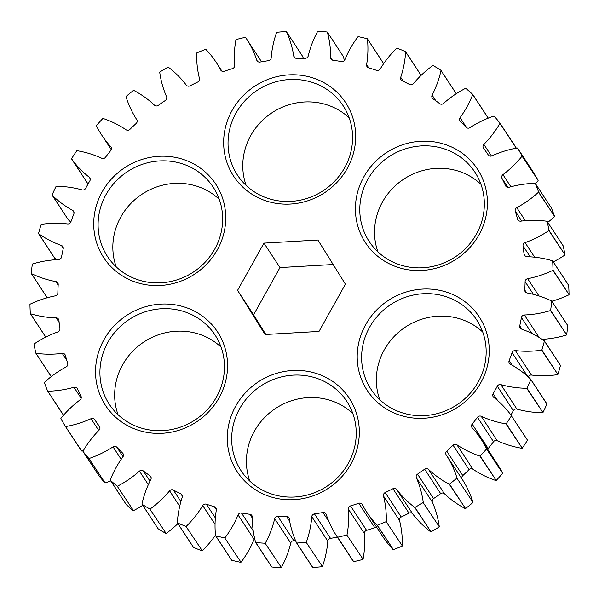 <?xml version="1.0" encoding="UTF-8"?>
<svg xmlns="http://www.w3.org/2000/svg" width="599" height="599" viewBox="0 0 599 599"><rect width="100%" height="100%" fill="white"/><g stroke="black" fill="none" stroke-linecap="round" stroke-linejoin="round"><path stroke-width="0.9" d="M246.167 185.473A63.209 60.08 146.7 0 1 265.14 117.936A63.209 60.08 146.7 0 1 335.545 108.367A63.209 60.08 146.7 0 1 349.195 117.898M377.924 251.865A63.209 60.08 146.7 0 1 396.897 184.327A63.209 60.08 146.7 0 1 467.295 174.758A63.209 60.08 146.7 0 1 480.952 184.29M379.736 399.683A63.209 60.08 146.7 0 1 398.717 332.146A63.209 60.08 146.7 0 1 469.114 322.576A63.209 60.08 146.7 0 1 482.772 332.108M249.805 481.102A63.209 60.08 146.7 0 1 268.779 413.572A63.209 60.08 146.7 0 1 339.176 404.003A63.209 60.08 146.7 0 1 352.833 413.527M118.048 414.71A63.209 60.08 146.7 0 1 137.029 347.173A63.209 60.08 146.7 0 1 207.426 337.604A63.209 60.08 146.7 0 1 221.076 347.135M193.866 310.866A66.998 63.681 146.7 0 1 219.114 397.706A66.998 63.681 146.7 0 1 129.227 426.525A66.998 63.681 146.7 0 1 103.979 339.685A66.998 63.681 146.7 0 1 193.866 310.866M131.705 424.242A63.209 60.08 -33.3 0 0 207.232 409.738A63.209 60.08 -33.3 0 0 215.048 335.021A63.209 60.08 -33.3 0 0 192.683 315.126A63.209 60.08 -33.3 0 0 117.157 329.63A63.209 60.08 -33.3 0 0 109.34 404.347A63.209 60.08 -33.3 0 0 131.705 424.242M321.985 81.629A66.998 63.681 146.7 0 1 347.233 168.469A66.998 63.681 146.7 0 1 257.345 197.288A66.998 63.681 146.7 0 1 232.098 110.448A66.998 63.681 146.7 0 1 321.985 81.629M259.824 194.997A63.209 60.08 -33.3 0 0 335.35 180.501A63.209 60.08 -33.3 0 0 343.167 105.783A63.209 60.08 -33.3 0 0 320.802 85.889A63.209 60.08 -33.3 0 0 245.276 100.392A63.209 60.08 -33.3 0 0 237.459 175.11A63.209 60.08 -33.3 0 0 259.824 194.997M453.735 148.028A66.998 63.681 146.7 0 1 478.983 234.86A66.998 63.681 146.7 0 1 389.095 263.68A66.998 63.681 146.7 0 1 363.848 176.847A66.998 63.681 146.7 0 1 453.735 148.028M391.574 261.396A63.209 60.08 -33.3 0 0 467.1 246.893A63.209 60.08 -33.3 0 0 474.917 172.175A63.209 60.08 -33.3 0 0 452.552 152.281A63.209 60.08 -33.3 0 0 377.026 166.784A63.209 60.08 -33.3 0 0 369.209 241.502A63.209 60.08 -33.3 0 0 391.574 261.396M455.554 295.839A66.998 63.681 146.7 0 1 480.802 382.679A66.998 63.681 146.7 0 1 390.915 411.498A66.998 63.681 146.7 0 1 365.667 324.658A66.998 63.681 146.7 0 1 455.554 295.839M393.393 409.214A63.209 60.08 -33.3 0 0 468.92 394.711A63.209 60.08 -33.3 0 0 476.737 319.993A63.209 60.08 -33.3 0 0 454.371 300.099A63.209 60.08 -33.3 0 0 378.845 314.602A63.209 60.08 -33.3 0 0 371.028 389.32A63.209 60.08 -33.3 0 0 393.393 409.214M325.624 377.265A66.998 63.681 146.7 0 1 350.872 464.105A66.998 63.681 146.7 0 1 260.984 492.917A66.998 63.681 146.7 0 1 235.736 406.085A66.998 63.681 146.7 0 1 325.624 377.265M263.455 490.633A63.209 60.08 -33.3 0 0 338.989 476.138A63.209 60.08 -33.3 0 0 346.806 401.412A63.209 60.08 -33.3 0 0 324.441 381.526A63.209 60.08 -33.3 0 0 248.907 396.021A63.209 60.08 -33.3 0 0 241.09 470.739A63.209 60.08 -33.3 0 0 263.455 490.633M192.047 163.055A66.998 63.681 146.7 0 1 217.295 249.888A66.998 63.681 146.7 0 1 127.407 278.707A66.998 63.681 146.7 0 1 102.159 191.875A66.998 63.681 146.7 0 1 192.047 163.055M129.886 276.424A63.209 60.08 -33.3 0 0 205.412 261.92A63.209 60.08 -33.3 0 0 213.229 187.202A63.209 60.08 -33.3 0 0 190.864 167.308A63.209 60.08 -33.3 0 0 115.337 181.811A63.209 60.08 -33.3 0 0 107.52 256.529A63.209 60.08 -33.3 0 0 129.886 276.424M116.228 266.892A63.209 60.08 146.7 0 1 135.209 199.362A63.209 60.08 146.7 0 1 205.607 189.786A63.209 60.08 146.7 0 1 219.264 199.317M446.757 451.137L462.795 475.591A3.032 2.883 -33.3 0 0 462.241 479.342L446.203 454.888A3.032 2.883 146.7 0 1 446.757 451.137A237.159 225.404 -33.3 0 0 453.039 445.184A3.032 2.883 146.7 0 1 456.88 444.765A101.134 96.125 -33.3 0 0 479.904 456.086L480.173 456.011A265.477 252.321 -33.3 0 0 486.53 449.003L502.606 473.18A101.134 96.125 -33.3 0 0 497.282 463.926L481.252 439.479A101.134 96.125 146.7 0 0 472.214 427.858A3.032 2.883 146.7 0 1 472.169 424.099A237.159 225.404 -33.3 0 0 477.463 417.293A3.032 2.883 146.7 0 1 481.214 416.29A101.134 96.125 -33.3 0 0 505.938 423.86L506.192 423.748A265.477 252.321 -33.3 0 0 511.396 415.901L511.404 415.639A101.134 96.125 146.7 0 0 493.771 397.369A3.032 2.883 146.7 0 1 493.127 393.685A237.159 225.404 -33.3 0 0 497.305 386.198A3.032 2.883 146.7 0 1 500.884 384.648A101.134 96.125 -33.3 0 0 526.686 388.272L526.925 388.122A265.477 252.321 -33.3 0 0 530.849 379.624L530.804 379.362A101.134 96.125 146.7 0 0 510.348 364.162A3.032 2.883 146.7 0 1 509.12 360.65A237.159 225.404 -33.3 0 0 512.085 352.676A3.032 2.883 146.7 0 1 515.395 350.602A101.134 96.125 -33.3 0 0 541.646 350.19L541.855 350.011A265.477 252.321 -33.3 0 0 544.409 341.078L544.319 340.831A101.134 96.125 146.7 0 0 532.533 333.77A101.134 96.125 146.7 0 0 521.542 329.068A3.032 2.883 146.7 0 1 519.752 325.819A237.159 225.404 -33.3 0 0 521.429 317.537A3.032 2.883 146.7 0 1 524.387 314.992A101.134 96.125 -33.3 0 0 550.444 310.567L550.631 310.357A265.477 252.321 -33.3 0 0 551.739 301.207L551.604 300.975A101.134 96.125 146.7 0 0 527.06 292.941A3.032 2.883 146.7 0 1 524.769 290.028A237.159 225.404 -33.3 0 0 525.113 281.65A3.032 2.883 146.7 0 1 527.652 278.707A101.134 96.125 -33.3 0 0 552.87 270.366L553.012 270.134A265.477 252.321 -33.3 0 0 552.66 260.992L552.495 260.79A101.134 96.125 146.7 0 0 526.783 256.679A3.032 2.883 146.7 0 1 524.035 254.171A237.159 225.404 -33.3 0 0 523.039 245.912A3.032 2.883 146.7 0 1 525.091 242.632A101.134 96.125 -33.3 0 0 548.856 230.585L548.961 230.33A265.477 252.321 -33.3 0 0 547.149 221.428L546.947 221.248A101.134 96.125 146.7 0 0 520.718 221.166A3.032 2.883 146.7 0 1 517.581 219.129A237.159 225.404 -33.3 0 0 515.267 211.185A3.032 2.883 146.7 0 1 516.787 207.658A101.134 96.125 -33.3 0 0 538.501 192.197L538.576 191.935A265.477 252.321 -33.3 0 0 535.341 183.481L535.117 183.339A101.134 96.125 146.7 0 0 509 187.285A3.032 2.883 146.7 0 1 505.556 185.772A237.159 225.404 -33.3 0 0 501.984 178.33A3.032 2.883 146.7 0 1 502.935 174.638A101.134 96.125 -33.3 0 0 522.073 156.152L522.096 155.882A265.477 252.321 -33.3 0 0 517.529 148.095L517.281 147.983A101.134 96.125 146.7 0 0 491.929 155.86A3.032 2.883 146.7 0 1 488.26 154.909A237.159 225.404 -33.3 0 0 483.52 148.163A3.032 2.883 146.7 0 1 483.872 144.396A101.134 96.125 -33.3 0 0 499.955 123.334L499.94 123.065A265.477 252.321 -33.3 0 0 494.153 116.131L493.89 116.064A101.134 96.125 146.7 0 0 469.923 127.677A3.032 2.883 146.7 0 1 466.119 127.302A237.159 225.404 -33.3 0 0 460.324 121.417A3.032 2.883 146.7 0 1 460.077 117.674A101.134 96.125 -33.3 0 0 472.716 94.56L472.656 94.298A265.477 252.321 -33.3 0 0 465.79 88.382L465.513 88.36A101.134 96.125 146.7 0 0 443.522 103.417A3.032 2.883 146.7 0 1 439.673 103.642A237.159 225.404 -33.3 0 0 432.972 98.76A3.032 2.883 146.7 0 1 432.126 95.121A101.134 96.125 -33.3 0 0 441.006 70.525L440.909 70.278A265.477 252.321 -33.3 0 0 433.129 65.531L432.852 65.546A101.134 96.125 146.7 0 0 413.377 83.688A3.032 2.883 146.7 0 1 409.589 84.496A237.159 225.404 -33.3 0 0 405.882 82.587A237.159 225.404 -33.3 0 0 402.139 80.738A3.032 2.883 146.7 0 1 400.716 77.308A101.134 96.125 -33.3 0 0 405.62 51.821L405.478 51.596A265.477 252.321 -33.3 0 0 396.987 48.145L396.71 48.197A101.134 96.125 146.7 0 0 380.23 68.975A3.032 2.883 146.7 0 1 376.591 70.345A237.159 225.404 -33.3 0 0 368.572 67.807A3.032 2.883 146.7 0 1 366.61 64.662A101.134 96.125 -33.3 0 0 367.419 38.928L367.247 38.725A265.477 252.321 -33.3 0 0 358.239 36.636L357.977 36.741A101.134 96.125 146.7 0 0 344.904 59.63A3.032 2.883 146.7 0 1 341.497 61.54A237.159 225.404 -33.3 0 0 333.119 60.282A3.032 2.883 146.7 0 1 330.663 57.497A101.134 96.125 -33.3 0 0 327.353 32.136L327.144 31.972A265.477 252.321 -33.3 0 0 317.852 31.305L317.605 31.448A101.134 96.125 146.7 0 0 308.253 55.902A3.032 2.883 146.7 0 1 305.168 58.29A237.159 225.404 -33.3 0 0 296.632 58.343A3.032 2.883 146.7 0 1 293.742 55.992A101.134 96.125 -33.3 0 0 286.397 31.635L286.165 31.5A265.477 252.321 -33.3 0 0 276.813 32.279L276.596 32.451A101.134 96.125 146.7 0 0 271.197 57.863A3.032 2.883 146.7 0 1 268.509 60.679A237.159 225.404 -33.3 0 0 260.018 62.041A3.032 2.883 146.7 0 1 256.769 60.177A101.134 96.125 -33.3 0 0 246.384 38.643A101.134 96.125 -33.3 0 0 245.575 37.43L245.32 37.333A265.477 252.321 -33.3 0 0 236.141 39.527L235.946 39.736A101.134 96.125 146.7 0 0 234.636 65.471A3.032 2.883 146.7 0 1 232.412 68.645A237.159 225.404 -33.3 0 0 224.183 71.281A3.032 2.883 146.7 0 1 220.649 69.956A101.134 96.125 -33.3 0 0 216.164 62.333A101.134 96.125 -33.3 0 0 205.876 49.373L205.607 49.32A265.477 252.321 -33.3 0 0 196.824 52.884L196.667 53.109A101.134 96.125 146.7 0 0 199.474 78.544A3.032 2.883 146.7 0 1 197.767 81.996A237.159 225.404 -33.3 0 0 190.003 85.844A3.032 2.883 146.7 0 1 186.282 85.088A101.134 96.125 -33.3 0 0 168.289 67.178L168.012 67.163A265.477 252.321 -33.3 0 0 159.843 72L159.723 72.254A101.134 96.125 146.7 0 0 166.582 96.761A3.032 2.883 146.7 0 1 165.436 100.407A237.159 225.404 -33.3 0 0 158.323 105.372A3.032 2.883 146.7 0 1 154.497 105.199A101.134 96.125 -33.3 0 0 133.734 90.397L133.457 90.427A265.477 252.321 -33.3 0 0 126.104 96.424L126.022 96.686A101.134 96.125 146.7 0 0 136.759 119.658A3.032 2.883 146.7 0 1 136.205 123.409A237.159 225.404 -33.3 0 0 129.923 129.369A3.032 2.883 146.7 0 1 126.09 129.788A101.134 96.125 -33.3 0 0 115.824 123.776A101.134 96.125 -33.3 0 0 103.058 118.467L102.788 118.535A265.477 252.321 -33.3 0 0 96.432 125.55L96.394 125.82A101.134 96.125 146.7 0 0 101.718 135.075A101.134 96.125 146.7 0 0 110.755 146.695A3.032 2.883 146.7 0 1 110.8 150.454A237.159 225.404 -33.3 0 0 105.499 157.26A3.032 2.883 146.7 0 1 101.748 158.256A101.134 96.125 -33.3 0 0 77.031 150.693L76.777 150.806A265.477 252.321 -33.3 0 0 71.566 158.653L87.604 183.376A101.134 96.125 -33.3 0 0 88.053 183.983M63.277 248.3L61.427 245.485A3.032 2.883 146.7 0 1 63.217 248.735A237.159 225.404 -33.3 0 0 61.54 257.016A3.032 2.883 146.7 0 1 58.575 259.554A101.134 96.125 -33.3 0 0 32.518 263.987L32.339 264.196A265.477 252.321 -33.3 0 0 31.23 273.339L47.216 297.755M58.17 285.064L55.902 281.612A3.032 2.883 146.7 0 1 58.2 284.525A237.159 225.404 -33.3 0 0 57.856 292.896A3.032 2.883 146.7 0 1 55.318 295.846A101.134 96.125 -33.3 0 0 30.1 304.18L29.95 304.419A265.477 252.321 -33.3 0 0 30.309 313.554L45.786 337.11M59.144 322.397L56.179 317.874A3.032 2.883 146.7 0 1 58.934 320.383A237.159 225.404 -33.3 0 0 59.922 328.641A3.032 2.883 146.7 0 1 57.871 331.921A101.134 96.125 -33.3 0 0 34.113 343.968L34.001 344.215A265.477 252.321 -33.3 0 0 35.82 353.125L51.282 376.584M66.751 360.254L62.251 353.388A3.032 2.883 146.7 0 1 65.388 355.417A237.159 225.404 -33.3 0 0 67.702 363.368A3.032 2.883 146.7 0 1 66.175 366.895A101.134 96.125 -33.3 0 0 44.461 382.349L44.393 382.619A265.477 252.321 -33.3 0 0 47.62 391.065L63.576 415.189M65.523 426.54L81.719 451.017L65.523 426.54M88.884 458.475L105.11 482.936L88.884 458.475M117.217 486.193L133.487 510.64L117.217 486.193M149.847 509.023L166.148 533.454L149.847 509.023M383.338 63.195L367.419 38.928M343.309 56.471L327.353 32.136M302.398 56.029L286.397 31.635M265.836 334.482L253.587 314.819L279.988 267.573L333.164 264.518M90.157 178.659L89.191 177.184A3.032 2.883 146.7 0 1 89.843 180.868A237.159 225.404 -33.3 0 0 85.657 188.348A3.032 2.883 146.7 0 1 82.085 189.905A101.134 96.125 -33.3 0 0 56.276 186.282L56.044 186.431A265.477 252.321 -33.3 0 0 52.113 194.922L68.196 219.638A101.134 96.125 -33.3 0 0 70.794 222.094M87.604 183.376L71.566 158.915A101.134 96.125 146.7 0 0 89.191 177.184M303.408 58.275A101.134 96.125 -33.3 0 0 302.435 56.089M344.365 60.499A101.134 96.125 -33.3 0 0 343.384 56.591M383.51 63.891A101.134 96.125 -33.3 0 0 383.457 63.374M499.963 123.102L515.994 147.788L499.955 123.334M515.709 148.275A101.134 96.125 -33.3 0 0 515.994 147.788M533.559 172.534L517.529 148.095L533.559 172.534A265.477 252.321 -33.3 0 1 538.134 180.329L522.073 156.152M535.506 183.721A101.134 96.125 -33.3 0 0 538.104 180.606M551.327 207.86L535.341 183.481M538.576 191.935L554.607 216.381A265.477 252.321 -33.3 0 0 551.38 207.935M554.607 216.381L538.501 192.197M547.786 222.371A101.134 96.125 -33.3 0 0 554.539 216.651M563.09 245.74L547.149 221.428M548.961 230.33L564.999 254.785A265.477 252.321 -33.3 0 0 563.18 245.875M564.999 254.785L548.856 230.585M553.266 261.868A101.134 96.125 -33.3 0 0 564.887 255.032M568.563 285.251L552.66 260.992M553.012 270.134L569.05 294.581A265.477 252.321 -33.3 0 0 568.691 285.446M569.05 294.581L552.87 270.366M551.814 301.23A101.134 96.125 -33.3 0 0 568.9 294.82M567.642 325.422L551.739 301.207M550.631 310.357L566.661 334.804A265.477 252.321 -33.3 0 0 567.77 325.661M566.661 334.804L550.444 310.567M542.17 339.356A101.134 96.125 -33.3 0 0 566.482 335.013M560.35 365.278L544.409 341.078M541.855 350.011L557.894 374.457A265.477 252.321 -33.3 0 0 560.439 365.532M557.894 374.457L541.646 350.19M515.395 350.602L531.425 375.049A101.134 96.125 -33.3 0 0 557.676 374.645M531.425 375.049A3.032 2.883 -33.3 0 0 528.206 376.906M530.856 379.444L546.887 404.078L530.849 379.624M526.925 388.122L542.956 412.569A265.477 252.321 -33.3 0 0 546.887 404.078M542.956 412.569L526.686 388.272M500.884 384.648L516.915 409.095A101.134 96.125 -33.3 0 0 542.724 412.718M516.915 409.095A3.032 2.883 -33.3 0 0 513.343 410.652L497.305 386.198M510.947 415.017A237.159 225.404 -33.3 0 0 513.343 410.652M527.434 440.085L511.396 415.901M506.192 423.748L522.223 448.194A265.477 252.321 -33.3 0 0 527.434 440.347M522.223 448.194L505.938 423.86M481.214 416.29L497.252 440.744A101.134 96.125 -33.3 0 0 521.969 448.307M497.252 440.744A3.032 2.883 -33.3 0 0 493.501 441.74L477.463 417.293M472.169 424.099L488.2 448.546A237.159 225.404 -33.3 0 0 493.501 441.74M488.2 448.546A3.032 2.883 -33.3 0 0 487.728 449.355M502.606 473.18L486.53 449.003M480.173 456.011L496.212 480.465A265.477 252.321 -33.3 0 0 502.568 473.45M496.212 480.465L479.904 456.086M456.88 444.765L472.911 469.212A101.134 96.125 -33.3 0 0 495.942 480.533M472.911 469.212A3.032 2.883 -33.3 0 0 469.077 469.631L453.039 445.184M462.795 475.591A237.159 225.404 -33.3 0 0 469.077 469.631M417.525 474.146L433.564 498.593A3.032 2.883 -33.3 0 0 432.418 502.239L416.387 477.792A3.032 2.883 146.7 0 1 417.525 474.146A237.159 225.404 -33.3 0 0 424.639 469.182A3.032 2.883 146.7 0 1 428.472 469.354A101.134 96.125 -33.3 0 0 449.235 484.157L449.512 484.127A265.477 252.321 -33.3 0 0 456.865 478.122L472.978 502.314A101.134 96.125 -33.3 0 0 462.241 479.342M472.978 502.314L456.865 478.122M449.512 484.127L465.543 508.573A265.477 252.321 -33.3 0 0 472.896 502.576M465.543 508.573L449.235 484.157M428.472 469.354L444.503 493.801A101.134 96.125 -33.3 0 0 465.266 508.603M444.503 493.801A3.032 2.883 -33.3 0 0 440.677 493.628L424.639 469.182M433.564 498.593A237.159 225.404 -33.3 0 0 440.677 493.628M385.194 492.55L401.233 517.004A3.032 2.883 -33.3 0 0 399.526 520.456L383.487 496.009A3.032 2.883 146.7 0 1 385.194 492.55A237.159 225.404 -33.3 0 0 392.959 488.702A3.032 2.883 146.7 0 1 396.688 489.465A101.134 96.125 -33.3 0 0 414.68 507.375L414.95 507.39A265.477 252.321 -33.3 0 0 423.126 502.546L439.277 526.746A101.134 96.125 -33.3 0 0 432.418 502.239M439.277 526.746L423.126 502.546M414.95 507.39L430.988 531.837A265.477 252.321 -33.3 0 0 439.157 527M430.988 531.837L414.68 507.375M396.688 489.465L412.718 513.912A101.134 96.125 -33.3 0 0 430.711 531.822M412.718 513.912A3.032 2.883 -33.3 0 0 408.997 513.156L392.959 488.702M401.233 517.004A237.159 225.404 -33.3 0 0 408.997 513.156M350.55 505.908L366.588 530.355A3.032 2.883 -33.3 0 0 364.364 533.529L348.326 509.075A3.032 2.883 146.7 0 1 350.55 505.908A237.159 225.404 -33.3 0 0 358.779 503.265A3.032 2.883 146.7 0 1 362.313 504.598A101.134 96.125 -33.3 0 0 366.798 512.22A101.134 96.125 -33.3 0 0 377.093 525.181L377.355 525.233A265.477 252.321 -33.3 0 0 386.138 521.669L402.333 545.891A101.134 96.125 -33.3 0 0 399.526 520.456M402.333 545.891L386.138 521.669M377.355 525.233L393.393 549.68A265.477 252.321 -33.3 0 0 402.176 546.116M393.393 549.68L377.093 525.181M366.798 512.22L382.836 536.667A101.134 96.125 -33.3 0 0 393.124 549.627M377.026 527.809A3.032 2.883 -33.3 0 0 374.817 527.719L358.779 503.265M366.588 530.355A237.159 225.404 -33.3 0 0 374.817 527.719M314.453 513.875L330.491 538.321A3.032 2.883 -33.3 0 0 327.803 541.137L311.772 516.69A3.032 2.883 146.7 0 1 314.453 513.875A237.159 225.404 -33.3 0 0 322.943 512.512A3.032 2.883 146.7 0 1 326.193 514.376A101.134 96.125 -33.3 0 0 336.578 535.903A101.134 96.125 -33.3 0 0 337.394 537.123L337.649 537.221A265.477 252.321 -33.3 0 0 346.828 535.019L363.054 559.264A101.134 96.125 -33.3 0 0 364.364 533.529M363.054 559.264L346.828 535.019M337.649 537.221L353.68 561.667A265.477 252.321 -33.3 0 0 362.859 559.473M353.68 561.667L337.394 537.123M336.578 535.903L352.616 560.357A101.134 96.125 -33.3 0 0 353.425 561.57M330.491 538.321A237.159 225.404 -33.3 0 0 337.447 537.228M277.794 516.263L293.832 540.71A3.032 2.883 -33.3 0 0 290.747 543.098L274.709 518.652A3.032 2.883 146.7 0 1 277.794 516.263A237.159 225.404 -33.3 0 0 286.329 516.211A3.032 2.883 146.7 0 1 289.22 518.562A101.134 96.125 -33.3 0 0 296.565 542.911L296.797 543.046A265.477 252.321 -33.3 0 0 306.149 542.275L322.404 566.549A101.134 96.125 -33.3 0 0 327.803 541.137M322.404 566.549L306.149 542.275M296.797 543.046L312.835 567.5A265.477 252.321 -33.3 0 0 322.187 566.721M312.835 567.5L296.602 542.971M293.832 540.71A237.159 225.404 -33.3 0 0 295.592 540.725M254.635 538.501A3.032 2.883 -33.3 0 0 254.096 539.37L238.065 514.915A3.032 2.883 146.7 0 1 241.472 513.014A237.159 225.404 -33.3 0 0 249.85 514.271A3.032 2.883 146.7 0 1 252.306 517.057A101.134 96.125 -33.3 0 0 255.616 542.409L255.818 542.582A265.477 252.321 -33.3 0 0 265.117 543.241L281.395 567.553A101.134 96.125 -33.3 0 0 290.747 543.098M281.395 567.553L265.117 543.241M255.818 542.582L271.856 567.028A265.477 252.321 -33.3 0 0 281.148 567.695M271.856 567.028L255.691 542.529M215.041 524.35L202.732 505.578A3.032 2.883 146.7 0 1 206.378 504.201A237.159 225.404 -33.3 0 0 214.39 506.739A3.032 2.883 146.7 0 1 216.351 509.891A101.134 96.125 -33.3 0 0 215.543 535.626L215.722 535.828A265.477 252.321 -33.3 0 0 224.722 537.909L241.023 562.259A101.134 96.125 -33.3 0 0 254.096 539.37M241.023 562.259L224.722 537.909M215.722 535.828L231.753 560.275A265.477 252.321 -33.3 0 0 240.761 562.364M179.7 506.29L169.584 490.858A3.032 2.883 146.7 0 1 173.381 490.057A237.159 225.404 -33.3 0 0 180.831 493.808A3.032 2.883 146.7 0 1 182.253 497.245A101.134 96.125 -33.3 0 0 177.349 522.725L177.484 522.957A265.477 252.321 -33.3 0 0 185.982 526.409L202.29 550.803A101.134 96.125 -33.3 0 0 215.49 535.109M202.29 550.803L185.982 526.409M177.484 522.957L193.522 547.404A265.477 252.321 -33.3 0 0 202.013 550.855M166.148 533.454A101.134 96.125 -33.3 0 0 177.888 523.638M148.32 484.673L139.44 471.136A3.032 2.883 146.7 0 1 143.288 470.911A237.159 225.404 -33.3 0 0 149.997 475.793A3.032 2.883 146.7 0 1 150.843 479.425A101.134 96.125 -33.3 0 0 141.956 504.029L158.091 528.722A265.477 252.321 -33.3 0 0 165.871 533.469M133.487 510.64A101.134 96.125 -33.3 0 0 142.704 505.301M121.185 459.298L113.039 446.876A3.032 2.883 146.7 0 1 116.85 447.251A237.159 225.404 -33.3 0 0 122.645 453.129A3.032 2.883 146.7 0 1 122.892 456.88A101.134 96.125 -33.3 0 0 110.253 479.994L126.344 504.702A265.477 252.321 -33.3 0 0 133.21 510.618M105.11 482.936A101.134 96.125 -33.3 0 0 110.703 480.87M98.768 430.486L91.033 418.694A3.032 2.883 146.7 0 1 94.709 419.644A237.159 225.404 -33.3 0 0 99.449 426.391A3.032 2.883 146.7 0 1 99.09 430.157A101.134 96.125 -33.3 0 0 83.006 451.212L99.06 475.935A265.477 252.321 -33.3 0 0 104.847 482.869M81.719 451.017A101.134 96.125 -33.3 0 0 83.291 450.725M74.044 212.563L72.614 210.384A3.032 2.883 146.7 0 1 73.849 213.895A237.159 225.404 -33.3 0 0 70.884 221.877A3.032 2.883 146.7 0 1 67.575 223.951A101.134 96.125 -33.3 0 0 41.324 224.355L41.106 224.543A265.477 252.321 -33.3 0 0 38.561 233.468L54.681 258.169A101.134 96.125 -33.3 0 0 56.83 259.644M345.413 284.181L319.012 331.427L265.08 334.519L237.548 290.373L263.957 243.127L317.889 240.027L345.413 284.181M61.427 245.485A101.134 96.125 146.7 0 1 38.65 233.722M55.902 281.612A101.134 96.125 146.7 0 1 31.358 273.578M56.179 317.874A101.134 96.125 146.7 0 1 30.474 313.764M62.251 353.388A101.134 96.125 146.7 0 1 36.015 353.298M81.172 398.26L73.962 387.268A101.134 96.125 146.7 0 1 47.853 391.214M73.962 387.268A3.032 2.883 146.7 0 1 77.413 388.781A237.159 225.404 -33.3 0 0 80.985 396.216A3.032 2.883 146.7 0 1 80.034 399.907A101.134 96.125 -33.3 0 0 60.896 418.394L60.866 418.671A265.477 252.321 -33.3 0 0 65.433 426.458L81.471 450.912M91.033 418.694A101.134 96.125 146.7 0 1 65.68 426.563M83.021 451.481A265.477 252.321 -33.3 0 0 88.809 458.422M113.039 446.876A101.134 96.125 146.7 0 1 89.071 458.49M110.313 480.256A265.477 252.321 -33.3 0 0 117.179 486.171M139.44 471.136A101.134 96.125 146.7 0 1 117.449 486.193M142.06 504.276A265.477 252.321 -33.3 0 0 149.832 509.015M169.584 490.858A101.134 96.125 146.7 0 1 150.109 509M202.732 505.578A101.134 96.125 146.7 0 1 186.252 526.349M238.065 514.915A101.134 96.125 146.7 0 1 224.984 537.812M274.709 518.652A101.134 96.125 146.7 0 1 265.357 543.106M311.772 516.69A101.134 96.125 146.7 0 1 306.374 542.102M348.326 509.075A101.134 96.125 146.7 0 1 347.023 534.817M383.487 496.009A101.134 96.125 146.7 0 1 386.303 521.444M416.387 477.792A101.134 96.125 146.7 0 1 423.246 502.299M446.203 454.888A101.134 96.125 146.7 0 1 456.947 477.86M481.252 439.479A101.134 96.125 146.7 0 1 486.575 448.733M72.614 210.384A101.134 96.125 146.7 0 1 52.165 195.192M263.957 243.127L279.988 267.573M237.548 290.373L253.587 314.819M519.752 325.819L521.991 329.233M524.769 290.028L526.596 292.814M524.035 254.171L525.435 256.312M517.581 219.129L518.517 220.567M505.556 185.772L506.013 186.469M400.716 77.308L403.352 81.329M366.61 64.662L368.699 67.844M330.663 57.497L332.348 60.072M293.742 55.992L294.993 57.893M256.769 60.177L257.548 61.368M220.649 69.956L220.941 70.397M421.082 75.399L405.62 51.821M35.85 353.2L51.215 376.629L35.91 353.26M47.643 391.11L63.494 415.279L47.673 391.14M522.096 155.882L538.134 180.329M472.716 94.395L488.29 118.13L472.693 94.343M111.234 147.429L110.755 146.695M432.126 95.121L435.855 100.812M456.236 93.736L441.006 70.525M460.077 117.674L466.696 127.767M488.2 118.168L472.716 94.56M483.872 144.396L491.494 156.017M502.935 174.638L510.887 186.761M507.93 187.39L501.984 178.33M516.787 207.658L525.338 220.687M521.729 221.038L515.267 211.185M525.091 242.632L534.652 257.203M530.205 256.829L523.039 245.912M527.652 278.707L538.935 295.921M533.432 294.341L525.113 281.65M524.387 314.992L539.078 337.402M531.852 333.426L521.429 317.537M527.644 376.397L512.085 352.676M509.12 360.65L512.048 365.12M493.127 393.685L497.649 400.581M328.956 521.677L322.943 512.512M289.699 521.347L286.329 516.211M252.306 518.015L249.85 514.271M241.472 513.014L253.25 530.969M216.374 509.764L214.39 506.739M206.378 504.201L215.355 517.903M182.403 496.204L180.831 493.808M173.381 490.057L180.92 501.558M151.12 477.508L149.997 475.793M143.288 470.911L149.982 481.124M123.289 454.117L122.645 453.129M116.85 447.251L123.027 456.67M94.709 419.644L99.951 427.641M421.112 75.362L405.583 51.686M383.42 63.269L367.382 38.823M343.354 56.523L327.324 32.076M302.42 56.059L286.382 31.605M111.272 149.645L101.718 135.075M221.974 71.191L216.164 62.333M261.553 61.772L246.384 38.643M456.296 93.699L440.976 70.345M515.986 147.534L499.955 123.087M535.319 183.444L551.357 207.89M547.119 221.353L563.15 245.8M552.622 260.879L568.653 285.334M551.701 301.057L567.732 325.504M544.379 340.891L560.409 365.338M530.834 379.399L546.872 403.846M312.618 567.395L296.58 542.941M271.676 566.924L255.646 542.477M231.618 560.177L215.58 535.731M193.417 547.314L177.386 522.867M158.024 528.655L141.993 504.208M126.307 504.658L110.268 480.211M99.045 475.913L83.014 451.466M30.347 313.666L45.734 337.132M31.268 273.496L47.186 297.77M38.591 233.662L54.621 258.109M52.128 195.154L68.166 219.601"/></g></svg>
